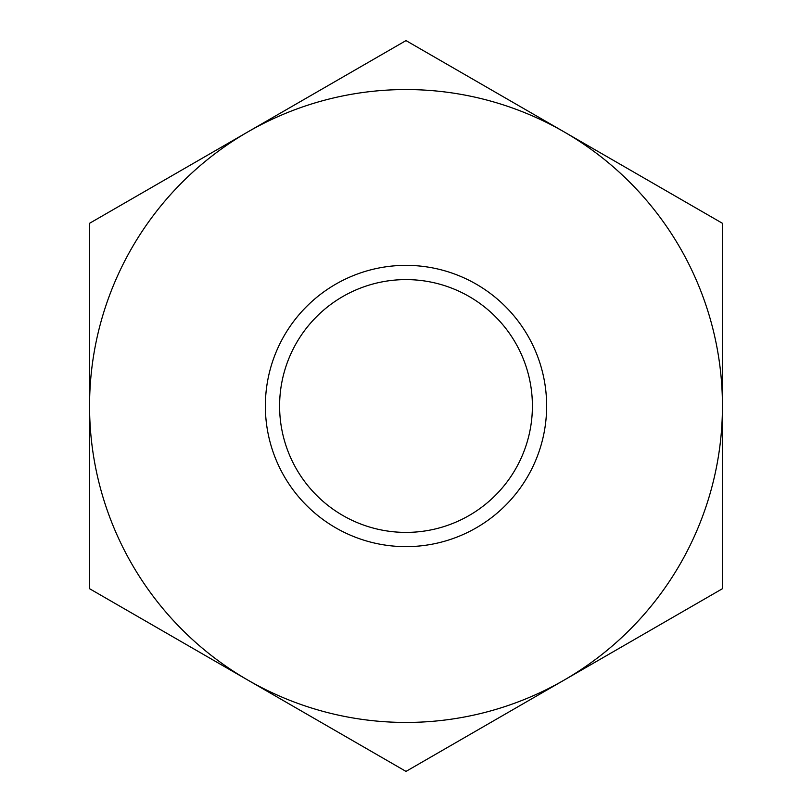 <?xml version="1.0" encoding="UTF-8"?>
<svg xmlns="http://www.w3.org/2000/svg" width="812" height="812" viewBox="0 0 812 812"><rect width="100%" height="100%" fill="white"/><g stroke="black" fill="none" stroke-linecap="round" stroke-linejoin="round"><path stroke-width="1.22" d="M279.602 406A126.398 126.398 0 0 0 406 532.398A126.398 126.398 0 0 0 532.398 406A126.398 126.398 0 0 0 406 279.602A126.398 126.398 0 0 0 279.602 406M265.362 406A140.638 140.638 0 0 1 406 265.362A140.638 140.638 0 0 1 546.638 406A140.638 140.638 0 0 1 406 546.638A140.638 140.638 0 0 1 265.362 406M406 771.4L564.218 680.05A316.447 316.447 0 0 1 247.782 680.05L406 771.4M406 89.553A316.447 316.447 0 0 1 564.218 131.95L406 40.6L89.553 223.3L89.553 588.7L247.782 680.05A316.447 316.447 0 0 1 406 89.553M629.27 642.495L557.194 684.11M564.218 680.05L722.447 588.7L722.447 223.3L564.218 131.95A316.447 316.447 0 0 1 564.218 680.05M254.806 684.11L182.73 642.495"/></g></svg>
